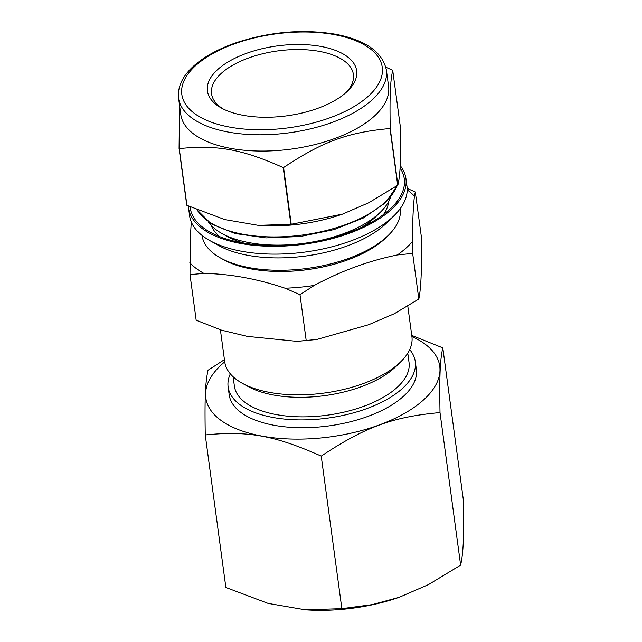 <?xml version="1.0" encoding="UTF-8"?>
<svg xmlns="http://www.w3.org/2000/svg" width="642" height="642" viewBox="0 0 642 642"><rect width="100%" height="100%" fill="white"/><g stroke="black" fill="none" stroke-linecap="round" stroke-linejoin="round"><path stroke-width="0.96" d="M392.719 70.355L400.391 127.1C400.937 160.388 400.351 174.062 397.888 185.089L390.216 128.352C389.67 95.064 390.256 81.382 392.719 70.355A122.686 57.483 172.3 0 0 392.543 70.219L385.834 67.217M283.571 167.538C322.741 141.505 347.844 132.3 390.023 128.52L397.695 185.257L368.877 202.695L342.467 214.147L291.243 224.283L283.571 167.538A122.686 57.483 172.3 0 1 283.202 167.578L290.874 224.315L258.317 225.35L224.812 219.588L186.926 205.352L179.254 148.607C217.469 144.723 241.986 149.201 283.202 167.578M179.543 105.336L179.078 148.471L186.75 205.215A122.686 57.483 172.3 0 0 186.926 205.352M400.199 165.596A109.686 51.4 172.3 0 1 405.937 178.596A109.686 51.4 172.3 0 1 390.424 210.303A109.686 51.4 172.3 0 1 271.301 246.295A109.686 51.4 172.3 0 1 188.539 207.992A109.686 51.4 172.3 0 1 188.355 206.002M400.07 168.003A108.016 50.614 172.3 0 1 391.58 207.631A108.016 50.614 172.3 0 1 388.996 210.038A108.016 50.614 172.3 0 1 210.095 232.163A108.016 50.614 172.3 0 1 190.088 206.788M342.467 214.147L341.311 214.548A103.362 48.431 172.3 0 1 260.395 225.486L258.317 225.35M400.239 208.618A100.016 46.866 172.3 0 1 388.466 235.213A100.016 46.866 172.3 0 1 386.083 237.444A100.016 46.866 172.3 0 1 220.415 257.932A100.016 46.866 172.3 0 1 202.005 235.413M405.937 178.596L406.996 186.413A109.686 51.4 172.3 0 1 394.092 215.664L386.797 222.846A100.016 46.866 172.3 0 1 384.406 225.077A100.016 46.866 172.3 0 1 218.745 245.565L209.798 240.581A109.686 51.4 172.3 0 1 189.599 215.8L188.539 207.992M388.466 235.213L386.219 237.42A97.046 45.47 172.3 0 1 383.908 239.586A97.046 45.47 172.3 0 1 223.167 259.472L220.415 257.932M212.133 227.42A89.976 42.163 172.3 0 1 212.325 226.53M387.928 202.792A89.976 42.163 172.3 0 1 388.346 203.602M219.668 236.649A89.976 42.163 172.3 0 1 211.306 225.511M388.635 201.532A89.976 42.163 172.3 0 1 383.531 214.492M394.092 215.664A109.686 51.4 172.3 0 1 391.476 218.111A109.686 51.4 172.3 0 1 209.798 240.581M390.448 197.463A94.438 44.25 172.3 0 1 380.562 212.012L376.068 216.434A88.492 41.465 172.3 0 1 373.957 218.408A88.492 41.465 172.3 0 1 361.438 227.38M244.393 243.206A88.492 41.465 172.3 0 1 227.388 236.537L221.883 233.471A94.438 44.25 172.3 0 1 208.481 222.068M346.006 92.544A75.291 35.278 172.3 0 1 221.289 107.968A75.291 35.278 172.3 0 1 229.82 60.934A75.291 35.278 172.3 0 1 327.091 47.781A75.291 35.278 172.3 0 1 347.803 90.867A75.291 35.278 172.3 0 1 346.006 92.544M223.087 108.915A71.575 33.536 172.3 0 1 211.547 93.716A71.575 33.536 172.3 0 1 277.986 50.887A71.575 33.536 172.3 0 1 353.405 74.536A71.575 33.536 172.3 0 1 346.327 92.255M386.388 70.074L388.587 86.349A104.855 49.129 172.3 0 1 373.756 116.659A104.855 49.129 172.3 0 1 259.882 151.063A104.855 49.129 172.3 0 1 180.771 114.453L178.572 98.178C177.361 86.293 182.978 75.074 195.409 64.521C205.472 56.055 218.553 48.961 234.659 43.231C268.645 31.827 302.141 28.802 335.14 34.17C365.41 39.9 382.496 51.866 386.388 70.074A104.855 49.129 172.3 0 1 371.558 100.385A104.855 49.129 172.3 0 1 257.683 134.788A104.855 49.129 172.3 0 1 178.572 98.178M380.562 212.012A94.438 44.25 172.3 0 1 378.307 214.123A94.438 44.25 172.3 0 1 221.883 233.471M415.302 192.014L421.473 237.644C421.938 267.562 421.024 288.796 418.825 299.02L394.316 313.721L368.628 324.74L316.875 339.449L297.029 341.359L247.314 336.384L221.699 330.229L196.171 320.238L190 274.599L203.859 273.396C230.342 273.917 257.426 278.853 285.104 288.226L299.999 294.678L314.211 285.449C341.343 270.86 369.078 260.692 397.406 254.954L412.654 253.381L412.485 241.528C412.533 221.996 413.183 206.885 414.435 196.203L415.302 192.014L407.18 188.387M306.17 340.316L299.999 294.678M191.276 221.972L190.377 236.906L190 274.599M418.825 299.02L412.654 253.381M407.213 189.871A121.908 57.122 172.3 0 1 414.435 196.203M412.485 241.528A121.908 57.122 172.3 0 1 397.406 254.954M314.211 285.449A121.908 57.122 172.3 0 1 285.104 288.226M203.859 273.396A121.908 57.122 172.3 0 1 189.823 262.747M442.803 347.876L463.428 500.415C464.046 537.611 463.388 552.834 460.635 565.12L428.479 584.597L399.027 597.373L372.256 604.62L341.857 608.656L321.233 456.117C364.969 427.018 392.912 416.77 440.011 412.581C439.393 375.377 440.051 360.162 442.803 347.876L411.755 335.397M460.635 565.12L440.011 412.581M224.435 359.656L208.04 370.249C205.288 382.536 204.629 397.751 205.247 434.955C247.916 430.589 275.201 435.573 321.233 456.117M341.857 608.656L305.464 609.836L268.123 603.4L225.872 587.494L205.247 434.955M398.546 363.837A94.438 44.25 172.3 0 1 242.122 383.186A94.438 44.25 172.3 0 1 224.732 361.855A118.056 55.316 172.3 0 0 260.275 435.774A118.056 55.316 172.3 0 0 423.054 400.375A118.056 55.316 172.3 0 0 411.907 336.528A94.438 44.25 172.3 0 1 400.801 361.735A94.438 44.25 172.3 0 1 398.546 363.837M400.801 361.735L396.034 366.43A88.123 41.289 172.3 0 1 393.923 368.396A88.123 41.289 172.3 0 1 247.972 386.444L242.122 383.186M407.774 353.164L409.034 362.457A88.123 41.289 172.3 0 1 396.571 387.92A88.123 41.289 172.3 0 1 300.865 416.843A88.123 41.289 172.3 0 1 234.378 386.067L233.126 376.782M409.7 349.601A94.438 44.25 172.3 0 1 415.294 361.607A94.438 44.25 172.3 0 1 401.94 388.9A94.438 44.25 172.3 0 1 299.373 419.892A94.438 44.25 172.3 0 1 228.119 386.917A94.438 44.25 172.3 0 1 230.326 373.853M415.294 361.607L416.353 369.423A94.438 44.25 172.3 0 1 402.991 396.716A94.438 44.25 172.3 0 1 300.432 427.708A94.438 44.25 172.3 0 1 229.17 394.726L228.119 386.917M398.979 597.389A118.056 55.316 172.3 0 1 398.931 597.405A118.056 55.316 172.3 0 1 306.515 609.9L305.464 609.836M334.033 34.58A101.131 47.388 172.3 0 1 330.445 117.598A101.131 47.388 172.3 0 1 181.638 90.442A101.131 47.388 172.3 0 1 334.033 34.58M397.173 185.618A103.362 48.431 172.3 0 1 384.197 203.008A103.362 48.431 172.3 0 1 281.734 236.802A103.362 48.431 172.3 0 1 197.134 209.846M388.081 235.59A97.127 45.51 172.3 0 1 307.558 269.64A97.127 45.51 172.3 0 1 220.888 258.196M212.454 226.658L212.703 228.504M387.84 202.944L388.089 204.79M397.454 185.426L385.601 202.655L363.653 217.879L334.081 229.587L300.215 236.521L265.924 237.901L235.124 233.544L211.25 223.889L196.95 209.765M315.792 339.586L297.888 341.303M220.399 329.836L224.732 361.855M407.83 306.37L411.907 336.544"/></g></svg>
